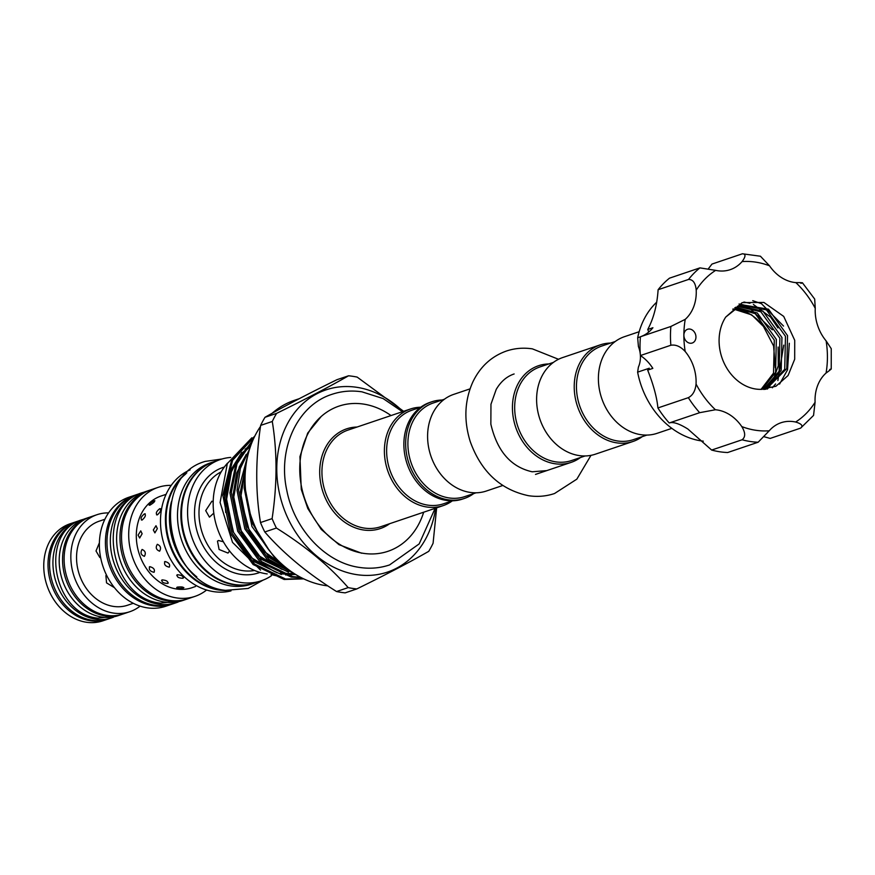 <?xml version="1.0" encoding="UTF-8"?>
<svg xmlns="http://www.w3.org/2000/svg" width="875" height="875" viewBox="0 0 875 875"><rect width="100%" height="100%" fill="white"/><g stroke="black" fill="none" stroke-linecap="round" stroke-linejoin="round"><path stroke-width="1.31" d="M113.444 617.203A51.209 41.497 -108.7 0 1 111.912 617.761L108.555 618.898A51.209 41.497 -108.7 0 1 92.072 620.266A51.209 41.497 -108.7 0 1 50.389 573.836A51.209 41.497 -108.7 0 1 75.764 521.872L79.122 520.734A51.209 41.497 -108.7 0 1 80.686 520.253M111.912 617.761A51.209 41.497 -108.7 0 1 95.43 619.128A51.209 41.497 -108.7 0 1 53.747 572.698A51.209 41.497 -108.7 0 1 79.122 520.734M122.314 614.239A51.209 41.497 -108.7 0 1 121.538 614.513L118.18 615.65A51.209 41.497 -108.7 0 1 101.697 617.006A51.209 41.497 -108.7 0 1 60.014 570.587A51.209 41.497 -108.7 0 1 85.389 518.623L88.747 517.486A51.209 41.497 -108.7 0 1 89.534 517.234M121.538 614.513A51.209 41.497 -108.7 0 1 105.055 615.869A51.209 41.497 -108.7 0 1 63.372 569.45A51.209 41.497 -108.7 0 1 88.747 517.486M671.836 428.356L657.147 433.311A51.002 41.333 -108.7 0 1 598.391 378.503A51.002 41.333 -108.7 0 1 624.488 336.678L639.177 331.712M610.597 343.066A51.002 41.333 71.3 0 0 600.316 344.837L562.702 357.547A51.002 41.333 71.3 0 0 536.605 399.383A51.002 41.333 71.3 0 0 595.361 454.191L632.964 441.481A51.002 41.333 71.3 0 0 642.217 436.658M600.316 344.837A51.002 41.333 71.3 0 0 574.219 386.673A51.002 41.333 71.3 0 0 632.964 441.481M615.234 341.502L601.727 346.062A49.394 40.02 71.3 0 0 576.45 386.575A49.394 40.02 71.3 0 0 633.347 439.655L646.855 435.094M470.05 388.861L453.688 394.384A51.002 41.333 71.3 0 0 427.591 436.22A51.002 41.333 71.3 0 0 486.347 491.028L502.709 485.505M548.811 363.945A51.002 41.333 71.3 0 0 538.53 365.717A51.002 41.333 71.3 0 0 512.433 407.553A51.002 41.333 71.3 0 0 554.772 463.717A51.002 41.333 71.3 0 0 571.189 462.361A51.002 41.333 71.3 0 0 580.431 457.537M553.448 362.381L539.941 366.942A49.394 40.02 71.3 0 0 515.462 417.069A49.394 40.02 71.3 0 0 555.669 461.847A49.394 40.02 71.3 0 0 571.561 460.534L585.08 455.962M444.434 399.219L433.169 403.025A49.394 40.02 71.3 0 0 407.892 443.537A49.394 40.02 71.3 0 0 464.789 496.606L476.066 492.8M442.039 400.028A51.002 41.333 71.3 0 0 431.758 401.8A51.002 41.333 71.3 0 0 405.661 443.636A51.002 41.333 71.3 0 0 464.406 498.444A51.002 41.333 71.3 0 0 473.659 493.609M431.758 401.8L429.964 402.402A51.002 41.333 71.3 0 0 403.867 444.238A51.002 41.333 71.3 0 0 462.612 499.045L464.406 498.444M452.331 500.817L443.527 503.792A49.394 40.02 -108.7 0 1 427.623 505.105A49.394 40.02 -108.7 0 1 387.417 460.337A49.394 40.02 -108.7 0 1 411.895 410.211L420.711 407.236M348.173 587.606A108.861 88.211 71.3 0 0 352.494 588.394A108.861 88.211 71.3 0 0 356.803 588.93L345.188 592.856A108.861 88.211 -108.7 0 1 340.878 592.32A108.861 88.211 -108.7 0 1 336.558 591.533L348.173 587.606C329.47 566.114 305.55 546.263 276.402 528.041L264.786 531.967C283.5 553.459 307.42 573.311 336.558 591.533M277.003 559.42L274.433 557.32L251.945 526.509L244.147 488.02L245.077 476.744M245.569 490.438L252.055 522.845L269.402 550.659M248.697 452.102L238.459 489.934L246.269 528.423L268.756 559.245L292.677 572.567M294.886 574L267.334 559.727L244.847 528.905L237.037 490.416L240.341 468.486L249.648 448.886M252.623 440.847L237.016 463.695L231.35 492.341L239.159 530.83L261.647 561.652L292.622 576.592L300.541 577.27M301.405 577.719L291.2 577.073L260.225 562.133L237.738 531.311L229.928 492.822L236.152 462.853L253.159 439.622M254.625 436.483L232.586 460.294L224.241 494.747L232.05 533.236L254.537 564.047L285.513 578.998L303.461 578.736M303.702 578.856L284.102 579.469L253.116 564.528L230.628 533.706L222.819 495.228L231.678 459.812L254.855 436.034M279.847 576.581L271.02 574.591M260.553 570.106L232.509 542.369L220.095 502.512L227.325 463.564L251.847 437.795M327.786 585.867A96.37 78.083 -108.7 0 1 325.019 585.506A96.37 78.083 -108.7 0 1 253.673 523.272A96.37 78.083 -108.7 0 1 260.498 426.475M272.18 413.241A96.37 78.083 -108.7 0 1 294.339 400.345L299.206 398.705M420.733 407.214A51.002 41.333 71.3 0 0 410.484 408.986A51.002 41.333 71.3 0 0 385.208 460.742A51.002 41.333 71.3 0 0 426.727 506.986A51.002 41.333 71.3 0 0 443.144 505.63A51.002 41.333 71.3 0 0 452.364 500.817M402.992 411.512A96.152 77.908 71.3 0 0 356.912 387.33A96.152 77.908 71.3 0 0 276.773 468.748A96.152 77.908 71.3 0 0 356.584 574.623A96.152 77.908 71.3 0 0 435.652 508.156M403.627 411.305L357.175 377.103A108.861 88.211 71.3 0 0 352.855 376.327A108.861 88.211 71.3 0 0 348.545 375.791L336.919 379.706C307.945 393.914 283.97 406.438 264.994 417.298L276.609 413.372C305.583 399.175 329.558 386.641 348.545 375.791M276.609 413.372A108.861 88.211 71.3 0 0 272.278 421.477L260.652 425.392C255.489 459.561 255.434 491.947 260.488 522.55L272.103 518.623C277.266 484.575 277.32 452.189 272.278 421.477M272.103 518.623A108.861 88.211 71.3 0 0 276.402 528.041M264.786 531.967A108.861 88.211 -108.7 0 1 260.488 522.55M260.652 425.392A108.861 88.211 -108.7 0 1 264.994 417.298M391.016 415.559A76.606 62.081 71.3 0 0 363.595 404.097A76.606 62.081 71.3 0 0 338.942 406.131A76.606 62.081 71.3 0 0 300.978 483.875A76.606 62.081 71.3 0 0 363.333 553.328A76.606 62.081 71.3 0 0 387.986 551.294A76.606 62.081 71.3 0 0 423.675 512.203M213.938 461.694A63.984 51.855 71.3 0 0 213.598 461.814L210.241 462.941A63.984 51.855 71.3 0 0 178.522 527.877A63.984 51.855 71.3 0 0 230.617 585.889A63.984 51.855 71.3 0 0 251.213 584.183L254.57 583.056A63.984 51.855 71.3 0 0 254.898 582.936M213.598 461.814A63.984 51.855 71.3 0 0 181.88 526.75A63.984 51.855 71.3 0 0 233.975 584.752A63.984 51.855 71.3 0 0 254.57 583.056M185.741 473.998A63.984 51.855 71.3 0 0 169.137 540.673A63.984 51.855 71.3 0 0 219.198 589.75A63.984 51.855 71.3 0 0 225.028 590.264M171.423 501.736A63.984 51.855 71.3 0 0 196.809 576.888M187.02 599.058A57.542 46.627 -108.7 0 1 186.244 599.331L182.886 600.469A57.542 46.627 -108.7 0 1 164.369 602A57.542 46.627 -108.7 0 1 117.534 549.839A57.542 46.627 -108.7 0 1 146.048 491.444L149.406 490.306A57.542 46.627 -108.7 0 1 150.194 490.055M186.244 599.331A57.542 46.627 -108.7 0 1 167.727 600.863A57.542 46.627 -108.7 0 1 120.892 548.702A57.542 46.627 -108.7 0 1 149.406 490.306M267.192 573.923A63.908 51.789 -108.7 0 1 213.161 503.409A63.908 51.789 -108.7 0 1 227.555 463.105M250.228 568.455L245.809 565.895M229.6 551.031L227.992 553.066L219.089 549.489L217.481 541.155L218.52 540.509L223.377 541.778M213.784 513.133L209.442 517.147L205.702 510.617L211.881 501.211L213.183 501.933M271.338 575.816A63.984 51.855 -108.7 0 1 261.286 580.781A63.984 51.855 -108.7 0 1 187.578 512.017A63.984 51.855 -108.7 0 1 220.314 459.539A63.984 51.855 -108.7 0 1 230.759 457.428M261.286 580.781L255.238 582.827A63.984 51.855 -108.7 0 1 181.53 514.062A63.984 51.855 -108.7 0 1 214.266 461.584L220.314 459.539M226.548 590.483A63.984 51.855 -108.7 0 1 165.419 519.509A63.984 51.855 -108.7 0 1 186.812 472.883M231 590.877A63.984 51.855 -108.7 0 1 160.486 521.172A63.984 51.855 -108.7 0 1 190.116 469.886M165.014 561.509C168.941 562.592 170.362 564.484 169.28 567.153C165.167 566.245 163.756 564.353 165.014 561.509L164.555 561.794M177.362 574.733C181.77 575.159 183.63 576.352 182.93 578.288C178.434 578.102 176.575 576.92 177.362 574.733L176.739 575.258M183.531 577.806L182.93 578.288M159.622 551.195L159.611 551.195C156.144 549.817 155.378 547.52 157.325 544.316L157.325 544.305C160.573 545.759 161.339 548.056 159.622 551.195M149.789 566.65C153.727 567.744 155.148 569.625 154.055 572.294C149.953 571.386 148.531 569.505 149.789 566.65L149.33 566.934M162.138 579.873C166.545 580.3 168.405 581.492 167.716 583.428C163.209 583.253 161.35 582.061 162.138 579.873L161.525 580.398M168.306 582.947L167.716 583.428M177.253 587.114C181.869 586.688 183.881 586.994 183.291 588.044C178.686 588.755 176.673 588.448 177.253 587.114L176.652 587.617M183.903 587.628L183.291 588.044M166.075 494.353L161.066 496.027A48.388 39.211 -108.7 0 0 136.303 535.719A48.388 39.211 -108.7 0 0 192.041 587.705L195.552 586.458M142.1 549.456C145.348 550.911 146.114 553.197 144.397 556.336L144.397 556.336C140.919 554.958 140.153 552.672 142.1 549.456L142.111 549.456M157.347 528.609L154.897 532.886L153.322 529.966L155.991 525.722L157.347 528.609M142.133 533.75L139.672 538.027L138.097 535.106L140.766 530.863L142.133 533.75M206.598 590.023A57.542 46.627 -108.7 0 1 194.972 596.378A57.542 46.627 -108.7 0 1 128.691 534.548A57.542 46.627 -108.7 0 1 158.134 487.364A57.542 46.627 -108.7 0 1 171.227 485.363M194.972 596.378L187.808 598.795A57.542 46.627 -108.7 0 1 121.538 536.977A57.542 46.627 -108.7 0 1 150.97 489.781L158.134 487.364M172.473 603.969A57.542 46.627 -108.7 0 1 171.686 604.242A57.542 46.627 -108.7 0 1 105.416 542.413A57.542 46.627 -108.7 0 1 134.848 495.228A57.542 46.627 -108.7 0 1 135.636 494.966M171.686 604.242L165.648 606.288A57.542 46.627 -108.7 0 1 99.367 544.458A57.542 46.627 -108.7 0 1 128.811 497.273L134.848 495.228M114.45 587.683L106.542 582.87L105.897 575.597L106.477 575.148M100.625 557.528L99.838 557.528L96.009 550.977L99.4 542.784M133.284 603.302L127.63 605.216A44.352 35.941 -108.7 0 1 76.541 557.561A44.352 35.941 -108.7 0 1 99.225 521.183L104.891 519.269M140.077 606.123A51.209 41.497 -108.7 0 1 129.817 611.712A51.209 41.497 -108.7 0 1 70.831 556.686A51.209 41.497 -108.7 0 1 97.037 514.686A51.209 41.497 -108.7 0 1 108.577 512.903M129.817 611.712L123.102 613.977A51.209 41.497 -108.7 0 1 64.116 558.961A51.209 41.497 -108.7 0 1 90.322 516.961L97.037 514.686M107.767 619.15A51.209 41.497 -108.7 0 1 106.991 619.423A51.209 41.497 -108.7 0 1 48.005 564.397A51.209 41.497 -108.7 0 1 74.2 522.408A51.209 41.497 -108.7 0 1 74.987 522.145M106.991 619.423L102.736 620.867A51.209 41.497 -108.7 0 1 43.75 565.841A51.209 41.497 -108.7 0 1 69.945 523.841L74.2 522.408M178.15 602.022A57.542 46.627 -108.7 0 1 176.619 602.58L173.261 603.717A57.542 46.627 -108.7 0 1 154.744 605.248A57.542 46.627 -108.7 0 1 107.898 553.087A57.542 46.627 -108.7 0 1 136.423 494.692L139.781 493.566A57.542 46.627 -108.7 0 1 141.334 493.073M176.619 602.58A57.542 46.627 -108.7 0 1 158.102 604.111A57.542 46.627 -108.7 0 1 111.256 551.95A57.542 46.627 -108.7 0 1 139.781 493.566M142.155 520.023C140.219 518.766 140.984 516.709 144.473 513.844C146.191 514.948 145.414 517.005 142.155 520.023L141.345 519.969M149.898 505.192C148.641 504.503 150.062 503.059 154.175 500.839C155.269 501.298 153.836 502.742 149.898 505.192L149.122 505.17M157.38 514.872C155.433 513.625 156.209 511.569 159.698 508.703C161.405 509.808 160.628 511.864 157.38 514.872L156.559 514.828M217.175 480.397L219.013 476.011M765.373 389.277L784.722 369.316L785.477 336.317L766.434 309.892L740.053 305.091M725.736 317.067L742.197 302.619L763.908 302.455L783.727 316.422L794.719 340.298L794.686 359.231L788.069 375.539L775.928 386.269L760.408 389.364A43.947 35.613 -108.7 0 1 741.595 383.6A43.947 35.613 -108.7 0 1 725.736 317.067L741.223 304.675L768.502 309.192L787.544 335.617L786.789 368.616L766.413 388.948L765.188 389.331M763.569 389.43L779.133 371.208L779.887 338.209L760.845 311.784L737.341 306.305M738.325 305.823L762.902 311.084L781.944 337.509L781.189 370.508L764.345 389.397M761.053 389.397L773.533 373.1L774.287 340.102L755.245 313.666L734.737 307.825M735.689 307.223L757.302 312.977L776.344 339.402L775.589 372.4L762.038 389.441M733.152 308.941L751.712 314.869L763.438 326.408A43.947 35.613 71.3 0 0 751.352 314.989A43.947 35.613 71.3 0 0 732.78 309.225M687.597 342.311A7.262 5.884 71.3 0 0 692.245 343.011A7.262 5.884 71.3 0 0 695.953 337.05A7.262 5.884 71.3 0 0 692.234 329.963A7.262 5.884 71.3 0 0 687.597 329.263A7.262 5.884 71.3 0 0 683.878 335.213A7.262 5.884 71.3 0 0 687.597 342.311M764.334 436.8L770.186 438.419L800.625 428.127C803.348 425.873 801.686 423.828 795.627 422.023A39.517 32.014 71.3 0 0 781.058 422.723A39.517 32.014 71.3 0 0 769.234 430.784L758.144 442.225L727.694 452.517A95.966 77.755 -108.7 0 1 711.648 450.056L687.859 429.023C679.241 423.642 673.039 421.63 669.233 422.975L699.672 412.683A95.966 77.755 -108.7 0 1 688.352 397.666C692.792 395.347 695.362 390.808 696.052 384.048A39.517 32.014 71.3 0 0 685.18 351.498C680.564 346.489 675.784 344.411 670.852 345.253A95.966 77.755 -108.7 0 1 670.884 326.463L685.234 319.342A39.517 32.014 71.3 0 0 696.216 290.128C695.548 283.019 693 279.453 688.548 279.442A95.966 77.755 -108.7 0 1 699.923 267.881L715.663 270.364A39.517 32.014 71.3 0 0 730.242 269.653A39.517 32.014 71.3 0 0 742.066 261.603C745.828 256.528 745.938 253.925 742.416 253.783L711.966 264.075L708.52 268.57M711.648 450.056L742.087 439.775C745.62 437.062 745.511 432.666 741.781 426.584A39.517 32.014 71.3 0 0 729.859 414.827A39.517 32.014 71.3 0 0 715.422 409.752L699.672 412.683M656.742 302.148A78.225 63.383 71.3 0 0 637.678 337.75L638.422 346.511A24.194 19.6 -108.7 0 1 638.389 367.139L637.623 372.148A78.225 63.383 71.3 0 0 676.014 431.222A78.225 63.383 71.3 0 0 703.292 441.153M669.233 422.975A95.966 77.755 -108.7 0 1 657.902 407.947C656.95 397.611 653.548 385 647.675 370.125L652.837 368.375A39.517 32.014 -108.7 0 0 640.402 355.545A95.966 77.755 -108.7 0 1 640.434 336.755L670.884 326.463M637.623 372.148L649.272 368.222L647.675 370.125M640.434 336.82L637.678 337.75M640.434 336.755A39.517 32.014 -108.7 0 0 652.914 327.731L647.752 329.47C653.647 318.358 657.103 305.112 658.109 289.723A95.966 77.755 -108.7 0 1 669.484 278.173L699.923 267.881M658.109 289.723L688.548 279.442M657.902 407.947L688.352 397.666M647.752 329.47L648.758 332.019M640.402 355.545L670.852 345.253M802.397 282.745L814.691 299.064L815.248 308.328A86.286 69.913 71.3 0 0 795.867 282.625A39.517 32.014 71.3 0 1 769.519 265.803L760.43 256.222L742.416 253.783M795.867 282.625C801.938 282.537 803.611 282.767 800.877 283.325M815.248 308.328A39.517 32.014 71.3 0 0 826.12 340.889L831.25 348.677L831.228 369.075M829.675 369.545C832.169 368.331 830.966 369.491 826.066 373.045A39.517 32.014 71.3 0 0 815.084 402.259L813.553 415.417L800.625 428.127M763.438 326.408L773.62 346.008L775.261 367.73M159.698 508.703L160.464 508.714M154.175 500.839L154.908 500.795M144.473 513.844L145.239 513.855M235.659 464.002A63.908 51.789 71.3 0 0 230.88 472.413M436.658 507.817L433.081 543.244A108.861 88.211 71.3 0 1 428.739 551.337C409.981 562.089 386.006 574.613 356.803 588.93M410.484 408.986L348.031 430.084A51.002 41.333 71.3 0 0 322.755 481.852A51.002 41.333 71.3 0 0 364.273 528.084A51.002 41.333 71.3 0 0 380.691 526.728L443.144 505.63M389.714 523.677A52.62 42.634 -108.7 0 1 363.377 529.966A52.62 42.634 -108.7 0 1 319.812 475.847A52.62 42.634 -108.7 0 1 357.066 427.033M221.189 471.844A52.413 42.47 71.3 0 0 198.986 512.892A52.413 42.47 71.3 0 0 254.516 570.467M259.952 572.392A55.639 45.084 -108.7 0 1 194.513 513.078A55.639 45.084 -108.7 0 1 224.339 467.02M758.144 442.225A95.966 77.755 -108.7 0 1 742.087 439.775M715.663 270.364A86.286 69.913 71.3 0 0 696.216 290.128M769.519 265.803A86.286 69.913 71.3 0 0 742.066 261.603M826.066 373.045A86.286 69.913 71.3 0 0 826.12 340.889M795.627 422.023A86.286 69.913 71.3 0 0 815.084 402.259M741.781 426.584A86.286 69.913 71.3 0 0 769.234 430.784M696.052 384.048A86.286 69.913 71.3 0 0 715.422 409.752M685.234 319.342A86.286 69.913 71.3 0 0 683.878 335.213A86.286 69.913 71.3 0 0 685.18 351.498M246.116 464.384L240.33 491.936L247.428 527.177L267.958 555.395L282.811 564.955M246.236 454.377L236.655 473.047L233.231 494.342L240.319 529.583L260.848 557.791L291.583 571.823M250.808 445.473L243.042 452.178M239.127 456.772L229.545 475.453L226.122 496.738L233.209 531.978L253.739 560.197L277.003 572.797M282.537 573.967L295.181 574.186M255.708 530.961L266.044 546.109M248.598 533.367L266.405 555.92L285.436 567.186M241.489 535.762L259.295 558.316L288.52 572.152M251.059 444.795L245.055 449.28M241.817 452.364L229.141 472.675L224.569 497.262L225.728 512.498M234.38 538.169L252.186 560.722L281.422 574.558M285.578 574.973L295.575 574.427M83.858 519.181L82.261 519.684C38.719 531.661 52.259 613.966 97.727 618.144L116.627 616.131M144.506 492.002L142.909 492.505C94.117 505.881 109.386 598.467 160.387 603.138L181.322 600.95M222.141 458.97L205.231 461.398C148.225 477.148 166.009 584.839 225.509 590.341L248.161 588.448L263.08 580.125M402.456 411.698L383.152 398.584L361.966 391.836C351.597 390.272 341.578 391.103 331.909 394.341C297.402 405.18 277.583 448.547 286.748 490.131C294.109 529.123 325.347 562.789 359.505 567.427C369.873 569.002 379.892 568.159 389.561 564.933L419.169 543.911L435.116 508.342M361.681 553.241L338.964 544.655L321.223 529.375L307.803 508.517L301.262 489.344L299.939 456.63L307.694 433.092L321.136 416.555M590.986 455.35L576.844 479.15L554.531 493.522C546.131 496.333 537.458 497.055 528.522 495.698C500.544 489.792 481.108 471.734 470.225 441.514C463.706 420.58 464.538 400.838 472.708 382.266C480.025 366.866 491.247 356.464 506.384 351.039C514.784 348.239 523.447 347.517 532.394 348.862L558.523 359.286M546.788 470.608L532.175 471.789C510.923 467.02 497.142 451.139 490.853 424.145L490.962 404.25L496.213 389.43C500.806 381.587 506.778 376.425 514.128 373.964M535.5 474.414L571.189 462.361M226.439 503.431L227.598 503.606M767.32 389.069L767.944 388.38M768.283 387.997L770.011 385.853M772.275 382.473L778.269 365.816L778.127 347.047M772.33 329.831L747.786 306.359M744.352 305.167L742.109 304.577M741.781 304.5L739.036 304.008M772.33 387.789L775.611 383.95M777.875 380.57L783.727 345.155M777.93 327.95L770.667 317.166L753.386 304.478M749.952 303.275L743.914 302.028M779.559 384.114L787.522 369.884L789.327 343.262M783.541 326.08L761.436 303.68L752.752 300.672M293.683 573.716L280.372 573.147M274.739 571.747L250.939 557.386L233.548 532.383L226.319 500.894L231.623 470.542L237.891 459.123M241.73 454.267L250.469 446.425M290.752 571.244L287.481 570.741M281.848 569.341L258.738 555.647L241.5 531.836L233.439 498.892L239.181 467.108L245 456.717M282.012 564.244L263.528 550.987L249.408 531.081L240.614 498.094L245.973 465.423"/></g></svg>
